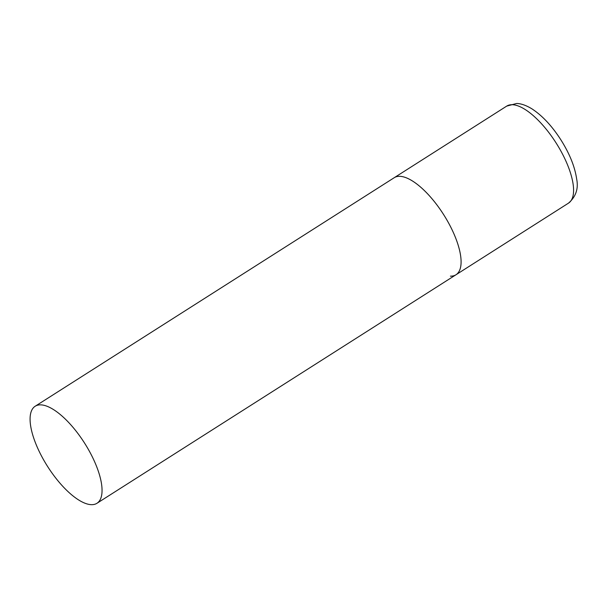 <?xml version="1.0" encoding="UTF-8"?>
<svg xmlns="http://www.w3.org/2000/svg" width="607" height="607" viewBox="0 0 607 607"><rect width="100%" height="100%" fill="white"/><g stroke="black" fill="none" stroke-linecap="round" stroke-linejoin="round"><path stroke-width="0.91" d="M35.176 406.242A57.521 21.875 -122.5 0 0 40.51 454.074A57.521 21.875 -122.5 0 0 96.953 503.286A57.521 21.875 -122.5 0 0 91.619 455.455A57.521 21.875 -122.5 0 0 35.176 406.242L506.716 106.104A57.521 21.875 57.5 0 1 512.278 104.708A57.521 21.875 57.5 0 1 559.775 149.056A57.521 21.875 57.5 0 1 568.486 203.148L455.986 274.759A57.521 21.875 -122.5 0 0 450.66 226.927A57.521 21.875 -122.5 0 0 394.216 177.707A57.521 21.875 57.5 0 1 399.778 176.311A57.521 21.875 57.5 0 1 447.283 220.66A57.521 21.875 57.5 0 1 455.986 274.759A57.521 21.875 57.5 0 1 450.432 276.155M506.716 106.104L516.58 103.494C518.985 103.471 524.099 104.085 531.967 108.873C542.317 115.649 551.922 125.922 560.785 139.693C569.556 153.571 574.844 166.659 576.65 178.951C578.623 188.656 575.899 196.721 568.486 203.148M455.986 274.759L96.953 503.286"/></g></svg>
